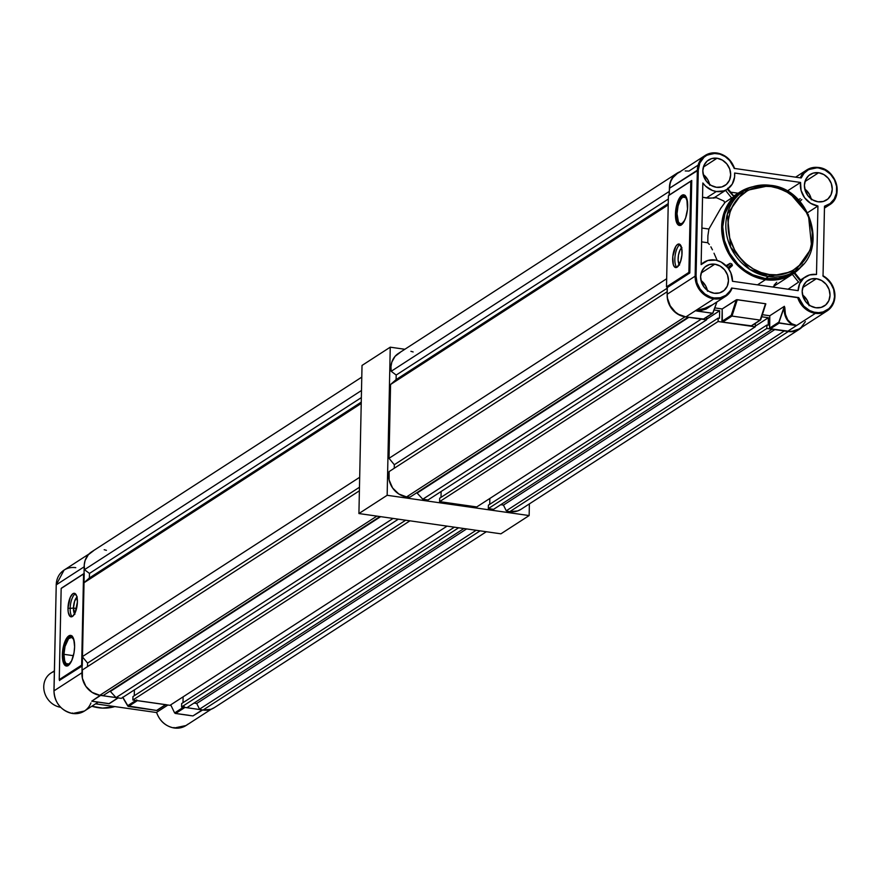 <?xml version="1.0" encoding="UTF-8"?>
<svg xmlns="http://www.w3.org/2000/svg" width="881" height="881" viewBox="0 0 881 881"><rect width="100%" height="100%" fill="white"/><g stroke="black" fill="none" stroke-linecap="round" stroke-linejoin="round"><path stroke-width="1.32" d="M91.844 706.232A45.195 39.876 57.1 0 0 114.805 706.584L102.504 708.104L91.844 706.232M84.18 566.791A20.814 18.358 -122.9 0 1 84.191 566.329L82.285 665.904L81.647 665.133L83.552 573.983L84.224 573.399L61.549 588.056L84.036 573.52L84.18 566.791L56.23 584.863L84.18 566.791M89.069 553.94L64.038 570.117A20.814 18.358 57.1 0 0 56.23 584.863A20.814 18.358 -122.9 0 1 65.513 569.269A20.814 18.358 -122.9 0 1 75.766 567.661M74.467 642.59L73.387 639.099L71.691 637.392L68.575 638.67L65.018 646.467L63.95 654.33A13.678 5.11 98.1 0 0 67.43 664.373A13.678 5.11 98.1 0 0 71.658 660.772L69.092 663.933L66.13 663.668L64.709 661.025L63.95 654.33L73.398 655.684L63.95 654.33A13.678 5.11 98.1 0 1 71.295 637.293A13.678 5.11 98.1 0 1 74.345 641.93M71.768 635.873A15.175 5.671 -81.9 0 0 63.366 654.715L62.375 654.66A15.462 5.782 98.1 0 1 71.361 635.619A15.462 5.782 98.1 0 1 74.61 646.753A15.462 5.782 98.1 0 1 67.022 666.003A15.462 5.782 98.1 0 1 62.375 654.66L63.366 654.715A15.175 5.671 -81.9 0 0 67.485 665.871M75.414 593.805A11.894 4.449 -81.9 0 0 70.172 608.419L67.991 608.099A11.894 4.449 98.1 0 1 74.378 593.287A11.894 4.449 98.1 0 1 77.396 602.02A11.894 4.449 98.1 0 1 71.009 616.832A11.894 4.449 98.1 0 1 67.991 608.099L70.172 608.419A11.894 4.449 98.1 0 1 75.414 593.805M76.977 597.109A9.162 3.425 -81.9 0 0 73.442 608.022L70.172 608.419L73.442 608.022L74.632 601.139L77.242 596.911M76.559 608.496L73.442 608.066L76.559 608.496M74.896 614.277L73.442 608.022A9.162 3.425 -81.9 0 0 74.588 613.892M72.154 616.623A11.894 4.449 98.1 0 1 70.172 608.419A11.894 4.449 -81.9 0 0 72.154 616.623M71.945 635.928L69.665 636.302L67.352 638.89L63.939 648.857L63.366 654.715L64.203 662.138L65.778 665.078L67.892 665.849M156.444 710.427L156.609 710.449A0.716 0.628 57.1 0 0 157.259 710.031M128.241 706.364L127.789 705.648A0.716 0.628 57.1 0 0 128.428 706.43L128.241 706.375M128.34 706.452L156.609 710.449L127.756 705.89M175.275 713.434L184.933 707.443A0.716 0.628 -122.9 0 1 184.294 706.672M188.71 715.262L175.649 713.456L184.933 707.443L202.234 709.921L192.95 715.923L175.649 713.456M190.814 715.647L192.95 715.923L202.674 709.976A20.814 18.358 -122.9 0 1 202.234 709.921L184.68 707.355M59.247 679.614L81.647 665.133L83.552 573.983L61.163 588.464L59.247 679.614L59.611 680.572L59.247 679.614L81.647 665.133A0.716 0.628 -122.9 0 1 82.285 665.904L84.224 573.399A0.716 0.628 -122.9 0 1 83.552 573.983L61.163 588.464L59.247 679.614M62.375 654.66L63.575 645.773L65.348 640.597L68.795 635.895L71.119 635.509L73.751 639.188L74.61 646.753L74.026 652.722L71.625 660.827L68.178 665.518L65.866 665.904L64.831 665.221L62.716 660.034L62.375 654.66M67.991 608.099L70.282 597.274L72.936 593.662L74.72 593.365L76.735 596.195L77.396 602.02L75.105 612.846L72.451 616.458L69.885 616.226L68.255 612.229L67.991 608.099M109.288 703.666L95.258 701.661M109.145 703.71L93.496 701.474M122.569 697.201L127.833 706.11A0.716 0.595 -30.6 0 1 127.789 705.648A0.716 0.628 57.1 0 0 128.428 706.43L156.609 710.449A0.716 0.628 57.1 0 0 157.016 710.361L165.936 704.591A0.716 0.628 -122.9 0 1 165.529 704.679L156.609 710.449L165.529 704.679L137.348 700.659A0.716 0.628 -122.9 0 1 136.709 699.877M183.424 707.234L174.614 712.927L183.424 707.234M170.716 704.866L174.614 712.927L170.716 704.866M109.266 703.688L118.351 697.796A0.716 0.628 -122.9 0 1 117.955 697.884L109.035 703.655L117.955 697.884L100.654 695.417L91.734 701.188L109.035 703.655M127.789 705.648L122.877 697.345L127.789 705.648L135.839 700.439L127.789 705.648M128.428 706.43L137.348 700.659L128.428 706.43M59.622 679.923L82.285 665.904L59.677 680.231M118.208 697.873L100.654 695.417A20.814 18.358 -122.9 0 1 100.214 695.351L91.734 701.188L93.309 701.441M174.02 727.486L174.284 727.992A20.814 18.358 -122.9 0 1 156.609 712.322L167.908 705.02L156.609 712.322A20.814 18.358 57.1 0 0 174.284 727.992A20.814 18.358 57.1 0 0 186.012 725.537L211.275 709.194M137.106 700.571L165.782 704.657M82.098 666.025L81.955 673.216A20.814 18.358 -122.9 0 1 81.955 672.754L54.016 690.825L56.23 584.863L54.016 690.825A20.814 18.358 57.1 0 0 72.705 713.489A20.814 18.358 57.1 0 0 84.433 711.033A20.814 18.358 -122.9 0 1 72.705 713.489L72.44 712.982L72.705 713.489A20.814 18.358 -122.9 0 1 54.016 690.825L81.955 672.754L82.098 666.025M90.941 702.95A20.814 18.358 -122.9 0 1 84.422 711.044L72.627 713.511C61.042 710.681 54.82 703.137 53.95 690.902L56.23 585.028M156.554 712.388L156.554 712.41C159.725 721.143 165.606 726.34 174.207 728.014L186.012 725.537M156.598 712.542L95.555 703.831L156.598 712.542M187.642 724.325A20.814 18.358 -122.9 0 1 174.284 727.992M359.404 490.794L82.362 669.978A19.911 17.565 57.1 0 0 99.828 695.296L376.881 516.112L99.828 695.296A19.911 17.565 57.1 0 0 103.363 695.439L379.964 516.552L103.363 695.439A19.911 17.565 57.1 0 1 99.828 695.296L92.053 692.356L85.853 686.321L82.396 678.348L82.362 669.978L359.404 490.794M486.323 531.739L214.27 707.685A19.911 17.565 57.1 0 1 203.059 710.031A19.911 17.565 57.1 0 1 199.535 709.172L196.727 703.478L466.611 528.919L196.727 703.478L193.996 703.082L196.727 703.478L199.535 709.172L476.136 530.274L199.535 709.172A19.911 17.565 57.1 0 0 203.059 710.031L480.112 530.847L203.059 710.031L210.911 709.326L214.38 707.608M84.025 582.737L361.232 403.454L84.025 582.737M359.679 477.282L82.484 656.565L359.679 477.282M134.397 689.889L134.275 695.737L134.397 689.889M132.943 696.596L132.877 700.021L170.011 705.318L132.877 700.021L409.929 520.825L132.877 700.021L132.943 696.596L405.656 520.219L132.943 696.596M183.116 696.838L182.995 702.686L183.116 696.838M181.662 703.556L181.585 706.969L186.827 707.718L181.585 706.969L458.638 527.785L181.585 706.969L181.662 703.556L454.376 527.168L181.662 703.556M106.403 550.328L104.189 549.711M93.419 550.845L88.32 554.744L85.105 560.492L84.235 564.974L84.466 569.666L89.466 573.432L89.366 577.991L84.025 582.693L89.366 577.991L89.466 573.432L84.466 569.666L361.507 390.481L84.466 569.666A19.911 17.565 57.1 0 1 91.668 551.825L361.783 377.123M82.473 656.907L87.582 663.096L87.505 666.653L87.582 663.096L359.481 487.248L87.582 663.096L82.473 656.907M110.07 691.1L116.05 697.609L121.303 698.358L116.05 697.609L393.113 518.424L116.05 697.609L110.07 691.1M398.355 519.173L121.303 698.358L398.355 519.173M447.063 526.133L170.011 705.318L447.063 526.133M463.891 528.534L186.827 707.718L463.891 528.534M361.353 397.584L89.466 573.432L361.353 397.584M361.254 402.143L89.366 577.991L361.254 402.143M380.658 516.651L110.764 691.2L380.658 516.651M667.236 291.699L389.094 471.599A19.911 17.565 57.1 0 0 406.548 496.917L685.055 316.797A19.911 17.565 -122.9 0 1 667.181 294.706L667.622 299.848L671.08 307.821L677.28 313.845L685.055 316.797A19.911 17.565 57.1 0 0 685.44 316.841A19.911 17.565 -122.9 0 1 685.055 316.797L406.548 496.917A19.911 17.565 57.1 0 0 410.094 497.06L688.138 317.237L410.094 497.06A19.911 17.565 57.1 0 1 406.548 496.917L398.785 493.977L392.574 487.942L389.127 479.969L389.094 471.599L667.236 291.699M802.106 327.06A19.911 17.565 -122.9 0 1 799.508 329.175A19.911 17.565 -122.9 0 1 788.286 331.531L509.791 511.652A19.911 17.565 57.1 0 1 506.267 510.793L503.447 505.099L774.784 329.604L503.447 505.099L500.727 504.703L503.447 505.099L506.267 510.793L784.31 330.959L506.267 510.793A19.911 17.565 57.1 0 0 509.791 511.652L788.286 331.531A19.911 17.565 -122.9 0 1 787.9 331.476A19.911 17.565 57.1 0 0 788.286 331.531L796.138 330.815L802.558 326.587M389.017 458.307L390.569 384.479L668.216 204.91L390.569 384.479L389.017 458.307L394.314 464.716L394.236 468.274L394.314 464.716L667.313 288.142L394.314 464.716L389.017 458.307L666.664 278.737L389.017 458.307M701.287 319.109L706.529 319.858L706.584 317.237L706.529 319.858L428.023 499.979L422.781 499.23L428.023 499.979L706.529 319.858L701.287 319.109L422.781 499.23L701.287 319.109M714.216 309.991L719.645 310.762L719.491 318.283L718.18 318.096L718.103 321.51L755.237 326.818L755.314 323.404L755.237 326.818L476.742 506.938L439.608 501.63L476.742 506.938L755.237 326.818L718.103 321.51L439.608 501.63L718.103 321.51L718.18 318.096L439.674 498.217L439.608 501.63L439.674 498.217L718.18 318.096L719.491 318.283L719.645 310.762L706.54 319.241L719.645 310.762L714.216 309.991M761.702 316.764L768.353 317.722L768.199 325.232L766.888 325.045L766.822 328.47L772.064 329.219L493.558 509.339L488.316 508.59L493.558 509.339L772.064 329.219L766.822 328.47L488.316 508.59L766.822 328.47L766.888 325.045L488.393 505.176L488.316 508.59L488.393 505.176L766.888 325.045L768.199 325.232L768.353 317.722L761.702 316.764M680.65 171.553L675.066 174.702L672.236 177.984L670.331 181.982L669.439 188.809M441.128 491.51L441.007 497.358L441.128 491.51M489.847 498.459L489.726 504.306L489.847 498.459M799.508 329.175L521.001 509.306A19.911 17.565 57.1 0 1 509.791 511.652L517.632 510.947L521.111 509.229M413.134 351.948L410.92 351.321M400.139 352.466L395.04 356.365L391.836 362.113L390.966 366.595L391.186 371.286L396.186 375.053L396.098 379.612L390.569 384.479L396.098 379.612L396.186 375.053L391.186 371.286L669.34 191.386L391.186 371.286A19.911 17.565 57.1 0 1 398.399 353.446L676.894 173.315A19.911 17.565 -122.9 0 1 679.89 171.806M416.801 492.721L422.781 499.23L416.801 492.721M755.248 326.19L768.353 317.722L755.248 326.19M668.338 199.04L396.186 375.053L668.338 199.04M668.238 203.599L396.098 379.612L668.238 203.599M669.417 187.829A19.911 17.565 -122.9 0 1 676.894 173.315M688.832 317.336L417.495 492.82L688.832 317.336M679.78 244.709A11.894 4.449 98.1 0 1 680.077 244.544A11.894 4.449 -81.9 0 0 679.78 244.709L677.599 244.4A11.894 4.449 98.1 0 1 679.042 244.015A11.894 4.449 98.1 0 1 681.971 254.576A11.894 4.449 98.1 0 1 677.115 267.185L674.549 266.954L673.315 264.652L672.787 256.558L675.782 246.427L677.599 244.4L679.383 244.103L681.398 246.933L679.78 244.709A11.894 4.449 -81.9 0 0 675.088 255.853A11.894 4.449 -81.9 0 0 676.817 267.35A11.894 4.449 98.1 0 1 675.088 255.853A11.894 4.449 98.1 0 1 679.78 244.709L681.795 248.618L681.927 255.027L680.517 261.701L677.115 267.185A11.894 4.449 98.1 0 1 675.672 267.571A11.894 4.449 98.1 0 1 672.754 257.01A11.894 4.449 98.1 0 1 677.599 244.4L679.78 244.709M687.543 202.024L685.671 197.432L682.709 197.168A13.678 5.11 98.1 0 0 677.137 211.671A13.678 5.11 98.1 0 0 680.506 223.807A13.678 5.11 98.1 0 0 682.158 223.367L684.724 220.206A13.678 5.11 98.1 0 1 682.158 223.367L680.11 223.708L678.414 222.001L677.026 213.764L678.095 205.901L680.617 199.502L682.709 197.168L685.836 197.608L682.709 197.168A13.678 5.11 98.1 0 1 684.372 196.727A13.678 5.11 98.1 0 1 687.411 201.364M684.845 195.296A15.175 5.671 -81.9 0 0 682.742 195.736L681.872 195.329A15.462 5.782 98.1 0 1 684.438 195.053A15.462 5.782 98.1 0 1 687.466 209.502A15.462 5.782 98.1 0 1 681.255 224.952L678.932 225.338L677.015 223.411L675.793 219.468L675.628 211.132L678.425 200.02L680.672 196.386L683.061 194.844L685.22 195.626L686.817 198.621L687.499 209.149L685.671 217.816L683.612 222.309L681.255 224.952A15.462 5.782 98.1 0 1 680.099 225.437A15.462 5.782 98.1 0 1 675.507 212.673A15.462 5.782 98.1 0 1 681.872 195.329L682.742 195.736A15.175 5.671 -81.9 0 0 676.531 212.178A15.175 5.671 -81.9 0 0 680.55 225.305M716.473 197.707L723.995 201.088A17.246 6.442 -81.9 0 1 724.667 202.949L720.812 208.213L708.897 229.038L701.893 228.036L708.897 229.038L720.812 208.213L724.667 202.949A17.246 6.442 -81.9 0 0 723.995 201.088L716.539 197.718L708.588 198.214L702.542 197.201L706.309 197.994L716.352 191.496A19.558 17.246 -122.9 0 1 702.84 182.984L701.133 264.608A19.558 17.246 -122.9 0 1 703.908 262.296A19.558 17.246 -122.9 0 1 722.816 263.056A19.558 17.246 -122.9 0 1 732.485 281.281L798.153 290.653A19.558 17.246 -122.9 0 1 805.487 276.799A19.558 17.246 -122.9 0 1 816.5 274.487L817.931 206A19.558 17.246 -122.9 0 1 800.554 182.444L787.151 191.111L800.554 182.444L734.611 173.028A19.558 17.246 -122.9 0 1 727.365 189.184A19.558 17.246 -122.9 0 1 716.352 191.496L706.309 197.994L712.355 198.027L714.601 197.443L727.365 189.184M713.467 198.126L715.361 197.641M800.311 177.841A20.814 18.358 -122.9 0 1 806.732 169.967A20.814 18.358 -122.9 0 1 818.46 167.511L813.218 168.106L808.174 169.923L804.045 173.315L801.214 177.962L734.148 168.392L801.214 177.962A20.098 17.73 -122.9 0 1 818.724 168.018L818.46 167.511A20.814 18.358 57.1 0 0 806.754 169.956A20.814 18.358 57.1 0 0 800.488 177.433M799.254 328.91L791.193 331.564L769.697 328.679L769.785 315.75L784.365 306.313A20.814 18.358 57.1 0 0 784.817 307.612L785.412 314.319L787.724 319.825L791.556 323.657L796.611 325.496L815.41 313.339A20.814 18.358 -122.9 0 1 797.723 297.679L731.637 288.021L730.184 290.829L725.922 295.278L720.295 297.745L713.984 297.954L710.802 297.183L704.866 294.012L700.087 289.023L697.036 282.79L696.067 276.083L698.292 170.132A20.098 17.73 -122.9 0 1 717.145 153.514L716.881 153.008A20.814 18.358 57.1 0 0 705.053 155.53A20.814 18.358 57.1 0 0 697.345 170.22L698.292 170.132L699.844 162.963L703.974 157.292L706.826 155.287L713.544 153.371L719.92 154.131L725.184 156.609L729.688 160.551L734.391 168.447M792.305 272.923L786.182 276.127L778.198 278.407L765.468 278.561L768.573 276.557L765.468 278.561A47.574 41.969 57.1 0 0 792.261 272.945L795.367 270.941A47.574 41.969 -122.9 0 1 768.573 276.557A1.663 0.628 -81.9 0 0 769.267 274.531C756.9 274.542 727.926 257.175 728.025 224.534C729.281 192.069 758.816 183.05 771.106 186.585C783.484 186.574 812.458 203.94 812.348 236.582C811.093 269.046 781.568 278.066 769.267 274.531A1.663 0.628 98.1 0 1 768.573 276.557L795.367 270.941L811.753 247.814L808.406 214.766L789.442 192.697L770.49 185.417A1.663 0.628 98.1 0 1 770.699 185.362A1.663 0.628 98.1 0 1 771.106 186.585L779.322 188.6L787.173 192.234L794.376 197.333L800.653 203.72L805.752 211.132L809.496 219.292L812.238 232.243L812.051 240.854L810.267 249.081L806.941 256.602L802.195 263.111L792.845 270.467L785.467 273.495L777.516 274.861L769.267 274.531L761.063 272.515L753.2 268.881L745.998 263.782L739.721 257.395L734.622 249.984L729.578 237.562L728.147 228.873L728.323 220.261L730.107 212.035L733.444 204.524L738.179 198.005L747.529 190.648L754.907 187.631L762.869 186.254L771.106 186.585A1.663 0.628 -81.9 0 0 770.699 185.362A1.663 0.628 -81.9 0 0 770.49 185.417L743.696 191.034A47.574 41.969 -122.9 0 1 770.49 185.417M717.046 158.239L703.368 167.082L717.046 158.239L711.694 158.58L707.113 161.091L703.996 165.364L702.818 170.771L703.765 176.486L706.683 181.629L711.132 185.428L716.44 187.29A15.164 13.38 -122.9 0 1 703.456 175.55A15.164 13.38 -122.9 0 1 708.511 160.034A15.164 13.38 -122.9 0 1 717.046 158.239A15.164 13.38 -122.9 0 1 730.03 169.978A15.164 13.38 -122.9 0 1 724.986 185.495A15.164 13.38 -122.9 0 1 716.44 187.29L721.792 186.948L726.373 184.437L729.501 180.165L730.668 174.757L729.732 169.042L726.803 163.899L722.354 160.1L717.046 158.239M714.832 264.19L701.155 273.033L714.832 264.19L709.48 264.531L704.899 267.042L701.783 271.326L700.604 276.733L701.54 282.438L704.47 287.58L708.919 291.38L714.227 293.241A15.164 13.38 -122.9 0 1 701.243 281.502A15.164 13.38 -122.9 0 1 706.287 265.985A15.164 13.38 -122.9 0 1 714.832 264.19A15.164 13.38 -122.9 0 1 727.816 275.929A15.164 13.38 -122.9 0 1 722.761 291.457A15.164 13.38 -122.9 0 1 714.227 293.241L719.579 292.899L724.16 290.4L727.277 286.116L728.455 280.709L727.508 274.993L724.589 269.85L720.14 266.062L714.832 264.19M816.412 278.693L802.734 287.536L816.412 278.693L811.06 279.035L806.467 281.546L803.351 285.829L802.184 291.237L803.12 296.941L806.038 302.084L810.498 305.883L815.795 307.744A15.164 13.38 -122.9 0 1 802.822 296.005A15.164 13.38 -122.9 0 1 807.866 280.488A15.164 13.38 -122.9 0 1 816.412 278.693A15.164 13.38 -122.9 0 1 829.384 290.433A15.164 13.38 -122.9 0 1 824.341 305.96A15.164 13.38 -122.9 0 1 815.795 307.744L821.158 307.403L825.739 304.903L828.856 300.619L830.034 295.212L829.087 289.497L826.169 284.354L821.72 280.565L816.412 278.693M818.625 172.742L804.948 181.585L818.625 172.742L813.273 173.083L808.692 175.594L805.575 179.867L804.397 185.274L805.344 190.99L808.262 196.133L812.711 199.921L818.02 201.793A15.164 13.38 -122.9 0 1 805.036 190.054A15.164 13.38 -122.9 0 1 810.091 174.537A15.164 13.38 -122.9 0 1 818.625 172.742A15.164 13.38 -122.9 0 1 831.609 184.481A15.164 13.38 -122.9 0 1 826.565 199.998A15.164 13.38 -122.9 0 1 818.02 201.793L823.372 201.452L827.953 198.941L831.069 194.668L832.248 189.25L831.312 183.545L828.382 178.403L823.933 174.603L818.625 172.742M703.633 319.032L685.881 316.907L678.601 314.352L675.331 312.039L670.177 305.784L667.468 298.185L667.181 294.243A20.814 18.358 57.1 0 0 685.881 316.907L713.83 298.835A20.814 18.358 -122.9 0 1 695.131 276.171L667.181 294.243L667.137 287.647A0.716 0.628 57.1 0 0 666.499 286.865L688.887 272.383L690.803 181.244L691.75 180.473L689.812 272.978L688.887 272.383L689.812 272.978L667.324 287.525L689.812 272.978L691.75 180.473L668.404 195.725L666.499 286.865L667.324 287.525L667.181 294.243L695.131 276.171A20.814 18.358 57.1 0 0 713.83 298.835L695.417 310.751L701.54 310.409L707.884 307.777L725.548 296.379A20.814 18.358 -122.9 0 1 713.83 298.835A20.814 18.358 57.1 0 0 724.27 297.128A20.814 18.358 57.1 0 0 732.056 288.296A20.814 18.358 -122.9 0 1 725.548 296.379L732.111 288.241M803.087 264.311A48.763 43.015 -122.9 0 1 792.911 273.947A48.763 43.015 -122.9 0 1 765.446 279.706L757.484 284.849L765.446 279.706A48.763 43.015 -122.9 0 1 723.708 241.956A48.763 43.015 -122.9 0 1 739.941 192.047A48.763 43.015 -122.9 0 1 752.903 186.717L742.364 190.604L735.448 195.439L729.732 201.727L723.852 213.312L721.957 222.056L722.31 235.833L724.678 244.962L731.186 257.681L737.265 265.049L748.387 273.705L756.724 277.559L765.446 279.706L778.485 279.552L786.667 277.207L797.404 270.544L803.12 264.256M731.439 263.672L731.88 264.08L727.882 267.769L731.88 264.08L731.439 263.672M717.134 260.413L715.581 256.789L717.134 260.413M714.006 253.21L715.581 256.789L714.006 253.21M710.879 246.834L712.443 249.83L710.879 246.834M707.795 242.749L709.348 244.422L707.795 242.749L701.606 241.868L707.795 242.749L707.895 235.833L707.795 242.749M708.897 229.038L707.895 235.833L708.897 229.038M731.626 198.005L724.578 202.663L732.364 197.454L731.626 198.005L725.548 190.362L731.626 198.005M733.631 196.408L727.332 189.206L733.631 196.408M727.574 188.259L733.862 196.166L727.838 188.864M669.053 195.307A0.716 0.628 57.1 0 0 669.075 195.13L691.75 180.473L669.263 195.009L669.406 188.292L697.345 170.22L695.131 276.171L696.067 276.083L695.131 276.171L697.345 170.22A20.814 18.358 -122.9 0 1 705.163 155.463A20.814 18.358 -122.9 0 1 716.881 153.008L717.145 153.514A20.098 17.73 -122.9 0 1 734.148 168.392L734.325 168.425M769.785 315.75L762.373 314.693L769.785 315.75L784.365 306.313L778.859 322.127L769.52 328.161L769.785 315.75M751.372 325.838L722.332 322.061L722.2 308.956L714.909 307.91L722.2 308.956L736.736 299.705L765.71 303.78L760.721 319.583L765.49 303.725L760.171 320.089L750.766 326.179L722.585 322.149L731.99 316.07L760.171 320.089L731.99 316.07L737.309 299.705L765.49 303.725L760.171 320.089L750.766 326.179A0.716 0.628 57.1 0 0 751.405 325.761M669.02 195.384L669.857 184.448L671.025 180.869L672.864 177.676L677.28 173.502M685.198 170.936L688.942 171.079L697.862 165.309M805.377 321.631L801.093 327.501M734.611 168.579C731.439 159.857 725.559 154.66 716.969 152.986L705.163 155.463L677.214 173.546A20.814 18.358 57.1 0 0 669.406 188.292L698.292 170.132L696.067 276.083A20.098 17.73 -122.9 0 0 710.802 297.183A20.098 17.73 -122.9 0 0 731.637 288.021L732.111 288.219M823.041 275.753A20.814 18.358 -122.9 0 1 834.803 293.23A20.814 18.358 -122.9 0 1 827.127 310.883A20.814 18.358 -122.9 0 1 815.41 313.339L787.46 331.41A20.814 18.358 57.1 0 0 799.188 328.954L827.127 310.883C838.646 298.857 837.225 287.107 822.887 275.599M795.609 177.169L806.732 169.967L818.548 167.489C836.135 168.965 844.174 196.584 829.351 204.932A20.814 18.358 -122.9 0 1 824.484 207.046M798.847 281.909L788.077 289.221L798.847 281.909M800.587 280.191L794.585 272.802M738.124 193.214L730.668 192.157L738.124 193.214M807.602 212.684L817.931 206L810.597 203.291L804.617 197.762L801.06 190.373L800.554 182.444L734.611 173.028L734.6 176.993L732.199 184.184L727.078 189.36L723.764 190.891L716.352 191.496L712.52 190.505L705.593 186.155L702.84 182.984L701.133 264.608L707.773 260.501L715.801 260.137L721.11 262.031L727.805 267.659L730.812 272.758L732.485 281.281L798.153 290.653L799.662 283.682L803.681 278.165L809.595 274.938L816.5 274.487L817.931 206L807.602 212.684M776.734 282.25L774.058 285.191M824.473 206.484L824.506 206.198A20.098 17.73 -122.9 0 0 836.554 186.387A20.098 17.73 -122.9 0 0 818.724 168.018L824.99 170.055L830.453 174.163L834.461 179.834L836.554 186.387L836.465 193.049L834.208 199.018L830.056 203.588L824.506 206.198L823.03 276.16L827.039 278.98L830.376 282.68L833.668 289.364L834.538 296.589L833.69 301.203L831.763 305.322L828.867 308.702L823.118 311.918L818.691 312.645L814.11 312.171L809.639 310.53L803.769 306.114L798.704 297.591L731.869 288.065M824.484 206.418L823.03 276.16A20.098 17.73 -122.9 0 1 828.867 308.702A20.098 17.73 -122.9 0 1 798.704 297.591L797.723 297.679A20.814 18.358 57.1 0 0 815.41 313.339A20.814 18.358 57.1 0 0 827.061 310.927A20.814 18.358 57.1 0 0 826.059 277.746M795.367 270.941C829.274 251.823 810.894 188.754 770.688 185.362C760.777 184.03 751.779 185.924 743.696 191.034L727.299 214.149L730.657 247.209L749.621 269.278L768.573 276.557A47.574 41.969 -122.9 0 1 727.849 239.731A47.574 41.969 -122.9 0 1 743.696 191.034L740.591 193.038A47.574 41.969 57.1 0 0 724.744 241.735A47.574 41.969 57.1 0 0 765.468 278.561L752.826 274.795L744.985 270.247L737.97 264.267L729.567 253.122L724.336 240.249L722.739 226.758L724.898 213.797L730.624 202.487L736.208 196.353L740.624 193.016M798.318 199.789L800.278 198.71M725.999 265.644L730.261 263.309L726.814 266.491L730.261 263.309M792.316 274.332L798.538 282.151L792.316 274.332M811.181 198.908A15.164 13.38 57.1 0 0 804.771 189.008L809.375 194.238L811.346 199.767M808.956 304.87A15.164 13.38 57.1 0 0 802.558 294.959L807.15 300.19L809.121 305.729M707.377 290.367A15.164 13.38 57.1 0 0 700.979 280.455L705.571 285.686L707.542 291.226M709.601 184.404A15.164 13.38 57.1 0 0 703.192 174.504L707.795 179.735L709.767 185.263M793.858 325.199L779.189 323.096L770.159 328.943L787.46 331.41L796.611 325.496L791.667 324.197L787.966 321.047L784.608 313.834L784.013 307.821L778.826 322.776L793.858 325.199C787.405 322.611 784.123 316.819 784.013 307.821L784.365 306.313A20.814 18.358 57.1 0 0 784.817 307.612L784.354 306.973L784.817 307.612C784.806 317.876 788.737 323.845 796.611 325.496L793.858 325.199M721.935 321.378L722.2 308.956L736.274 299.859L731.23 315.365L721.935 321.378A0.716 0.628 57.1 0 0 722.585 322.149L731.99 316.07L731.23 315.365L721.935 321.378M685.881 316.907L695.417 310.751L712.432 313.273L703.027 319.363L685.881 316.907M712.971 313.096L716.903 301.974L712.707 313.24L698.159 311.235L706.077 309.121L712.498 304.815L698.159 311.235L695.45 310.751L708.809 307.205M734.49 168.436A20.814 18.358 57.1 0 0 717.53 153.118M770.159 328.943L779.189 323.096L778.859 322.127L769.52 328.161A0.716 0.628 57.1 0 0 770.159 328.943M712.707 313.24L703.027 319.363A0.716 0.628 57.1 0 0 703.666 318.944M736.274 299.859L731.23 315.365L731.99 316.07L737.309 299.705L736.274 299.859M760.721 319.583L760.171 320.089M760.699 319.814L765.842 303.868M830.519 204.095A20.814 18.358 57.1 0 0 825.739 170.066M666.499 286.865L688.887 272.383L690.803 181.244L668.404 195.725L666.499 286.865M685.011 195.351L682.742 195.736L680.418 198.324L677.004 208.29L676.773 219.413L677.974 223.289L680.969 225.272M681.641 247.836A9.162 3.425 -81.9 0 0 678.337 255.931A9.162 3.425 -81.9 0 0 679.251 264.63M799.827 201.397L801.798 199.591L799.827 201.397M732.287 265.622L728.719 268.914L732.386 265.027M794.078 273.154L800.091 280.72L794.078 273.154M679.559 265.016L678.139 260.424L678.447 255.226L679.868 250.424L681.916 247.649M54.38 670.859L50.9 673.106A19.03 16.783 57.1 0 0 44.524 692.455A19.03 16.783 57.1 0 0 60.613 707.278A19.03 16.783 -122.9 0 1 44.05 690.374A19.03 16.783 -122.9 0 1 54.358 671.454M387.155 495.287L390.25 347.18L404.853 349.261L390.25 347.18L362.025 365.439L390.25 347.18L387.155 495.287L529.14 515.561L387.155 495.287L358.919 513.546L362.025 365.439L358.919 513.546L387.155 495.287M529.382 503.877L529.14 515.561L500.915 533.82L358.919 513.546L500.915 533.82L529.14 515.561L529.382 503.877M72.187 636.027L71.361 635.619M175.352 713.445L191.265 715.724M98.176 702.146L84.433 711.033M56.175 584.951L64.038 570.117M685.253 195.461L684.438 195.053M772.692 287.019L792.867 273.969M739.897 192.069L733.763 196.034M829.351 204.932L824.462 208.092M800.532 280.004L805.421 276.843M703.864 262.329L701.144 264.091M703.423 319.274L712.894 313.151M760.545 320.023L751.163 326.091M794.464 272.383L800.62 280.125"/></g></svg>
